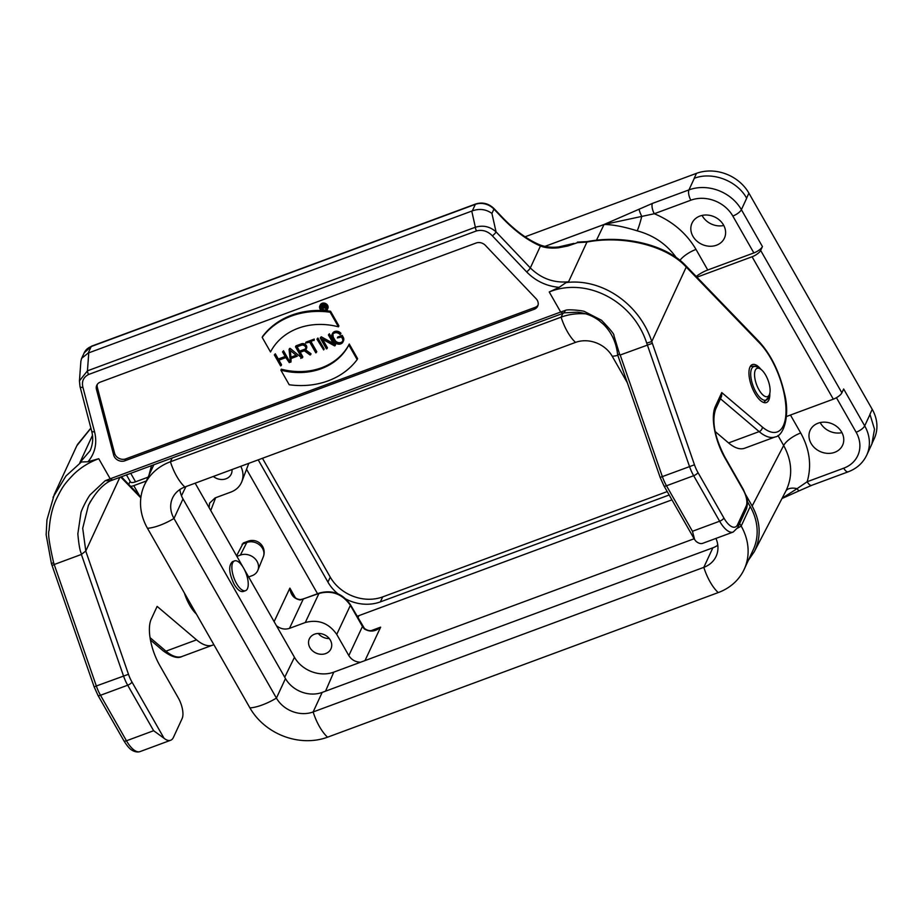 <?xml version="1.0" encoding="UTF-8"?>
<svg xmlns="http://www.w3.org/2000/svg" width="923" height="923" viewBox="0 0 923 923"><rect width="100%" height="100%" fill="white"/><g stroke="black" fill="none" stroke-linecap="round" stroke-linejoin="round"><path stroke-width="1.38" d="M53.038 497.301L65.937 476.014L81.374 461.996L87.985 461.742L98.749 458.708C89.104 462.285 80.739 467.488 73.667 474.318C64.183 484.229 62.372 486.894 56.199 499.458C52.242 507.962 49.877 518.288 49.104 530.448C47.731 532.663 49.231 543.405 53.615 562.661L54.203 564.507L81.386 554.446L123.497 675.924A23.802 9.703 69.7 0 0 127.686 685.212L153.633 730.716L164.04 738.273A23.802 9.703 69.7 0 0 170.628 740.269A23.802 9.703 69.7 0 0 173.443 737.362L182.131 718.567A15.864 6.473 69.7 0 0 178.301 697.938L159.841 665.575A35.709 14.549 -110.3 0 1 151.21 619.183L157.129 606.388L196.553 639.847A55.542 22.637 69.7 0 0 212.671 645.142A55.542 22.637 69.7 0 0 213.824 644.623M330.122 312.216A79.343 67.137 -155.2 0 0 262.178 337.368L270.508 351.975A64.46 54.549 24.8 0 1 338.453 326.823L330.122 312.216L330.572 311.259A79.343 67.137 -155.2 0 0 326.154 310.763M330.572 311.259L338.903 325.865L338.453 326.823M321.492 310.497A79.343 67.137 -155.2 0 0 262.628 336.41L262.178 337.368M348.825 345.006A64.46 54.549 24.8 0 1 280.88 370.158L289.211 384.753A79.343 67.137 -155.2 0 0 357.155 359.601L348.825 345.006L349.275 344.048A64.46 54.549 24.8 0 1 281.33 369.188L280.88 370.158M349.275 344.048L357.605 358.643L357.155 359.601M282.553 351.917L285.53 357.132L277.846 359.97L274.362 354.94L280.592 365.866L278.123 360.455L285.807 357.616L289.291 362.647L282.553 351.917L283.499 350.763L283.061 351.721M289.291 362.647L289.73 361.689L283.499 350.763M281.1 365.681L281.538 364.723L278.942 360.155M285.149 356.474L278.284 359.012L275.308 353.797L274.362 354.94M275.308 353.797L274.869 354.755M278.284 359.012L277.846 359.97M296.121 355.251L290.987 357.143L290.537 358.112L289.707 350.013L296.791 355.793L290.537 358.112M290.987 357.143L290.295 350.498M297.287 356.197L289.084 349.494L290.399 362.231L290.607 358.678L297.287 356.197M290.953 362.035L291.126 358.482M289.084 349.494L289.522 348.536L290.076 348.329L289.637 349.286M300.771 358.389L301.221 357.432L290.076 348.329M316.312 352.644L310.22 341.96L313.785 340.056L305.594 343.091L309.713 342.145L315.804 352.828L316.762 351.686L311.039 341.66M314.062 340.541L314.235 339.099L306.044 342.121L305.594 343.091M314.235 339.099L313.785 340.056M323.685 349.909L316.947 339.179L323.685 349.909L324.135 348.952L317.904 338.026L316.947 339.179M317.904 338.026L317.454 338.995M335.153 345.675L328.415 334.934L334.207 345.098L320.223 337.968L326.454 348.894L321.158 338.533L334.588 345.883L335.591 344.706L329.361 333.791L328.415 334.934M326.961 348.698L327.411 347.74L322.6 339.329M320.223 337.968L321.239 336.791L320.789 337.76M333.215 343.356L321.239 336.791M328.923 334.749L329.361 333.791M339.976 334.495L340.495 334.299A5.077 4.303 -155.2 0 0 332.015 334.484A5.077 4.303 -155.2 0 0 332.28 338.233L334.057 341.348A5.077 4.303 -155.2 0 0 338.718 344.175A5.077 4.303 -155.2 0 0 343.01 341.879A5.077 4.303 -155.2 0 0 342.756 338.13L341.729 336.33L337.38 337.933L341.498 336.999L342.248 338.314A4.488 3.796 24.8 0 1 342.479 341.625A4.488 3.796 24.8 0 1 338.672 343.656A4.488 3.796 24.8 0 1 334.564 341.164L332.788 338.037A4.488 3.796 24.8 0 1 332.557 334.737A4.488 3.796 24.8 0 1 339.976 334.495M342.652 341.129A4.488 3.796 24.8 0 1 338.81 342.675A4.488 3.796 24.8 0 1 335.003 340.206L333.226 337.08L332.915 334.149M337.38 337.933L337.818 336.976L342.168 335.372L341.729 336.33M343.01 341.879L343.46 340.91A5.077 4.303 -155.2 0 0 343.194 337.172L342.168 335.372M340.495 334.299L340.933 333.341A5.077 4.303 -155.2 0 0 332.465 333.526L332.015 334.484M296.295 347.117L301.371 345.237A3.046 2.584 24.8 0 1 304.209 350.221L299.133 352.09L296.295 347.117M305.721 348.502A3.046 2.584 24.8 0 1 304.648 349.252L299.583 351.132L299.133 352.09M299.583 351.132L297.114 346.817M310.047 354.963L304.867 350.532A3.646 3.081 -155.2 0 0 301.094 344.752L295.51 346.817L301.879 357.986L299.41 352.574L304.325 350.763L310.047 354.963M302.386 357.801L302.836 356.832L300.229 352.274M306.101 349.263L306.54 348.294A3.646 3.081 -155.2 0 0 301.533 343.794L295.96 345.86L295.51 346.817M310.613 354.755L311.051 353.797L305.709 349.863M321.204 306.298L323.004 305.628A1.038 0.877 24.8 0 1 323.973 307.324L322.173 307.994L321.204 306.298M324.469 306.344A1.038 0.877 24.8 0 1 324.423 306.367L322.173 307.994M322.623 307.036L322.023 305.986M326.477 309.043L324.411 307.521A1.442 1.211 -155.2 0 0 322.819 305.305L320.685 306.09L323.085 310.301L322.358 308.317L324.054 307.682L326.477 309.043L326.915 308.086L324.988 306.667M323.419 310.174L323.177 308.017M323.223 304.359L320.685 306.09M324.804 307.082L325.242 306.124A1.442 1.211 -155.2 0 0 324.931 304.752M327.215 308.732A3.773 3.184 24.8 0 1 323.558 309.874M322.658 309.563A3.773 3.184 24.8 0 1 320.466 305.617M326.846 306.459A3.773 3.184 24.8 0 1 327.03 309.24A3.773 3.184 24.8 0 1 322.277 310.543A3.773 3.184 24.8 0 1 320.189 306.067A3.773 3.184 24.8 0 1 323.385 304.359A3.773 3.184 24.8 0 1 326.846 306.459M327.18 306.332A4.165 3.53 -155.2 0 0 323.362 304.013A4.165 3.53 -155.2 0 0 319.831 305.905A4.165 3.53 -155.2 0 0 322.139 310.855A4.165 3.53 -155.2 0 0 327.4 309.401A4.165 3.53 -155.2 0 0 327.18 306.332M327.4 309.401L327.838 308.444A4.165 3.53 -155.2 0 0 327.63 305.375A4.165 3.53 -155.2 0 0 323.811 303.056A4.165 3.53 -155.2 0 0 320.281 304.948L319.831 305.905M538.051 305.155A7.938 6.715 24.8 0 1 535.075 307.382L125.77 458.881A7.938 6.715 24.8 0 1 114.556 453.158L97.342 387.441A7.938 6.715 24.8 0 1 97.307 384.349M124.882 460.796A7.938 6.715 24.8 0 1 113.667 455.085L96.453 389.356A7.938 6.715 24.8 0 1 96.777 385.272A7.938 6.715 24.8 0 1 100.284 382.134L476.106 243.014A7.938 6.715 24.8 0 1 485.406 245.391L536.101 298.717A7.938 6.715 24.8 0 1 537.694 306.159A7.938 6.715 24.8 0 1 534.186 309.297L124.882 460.796L125.77 458.881M90.616 501.131L88.366 505.516L82.712 528.279L85.793 550.996L81.386 554.446M164.04 738.273L131.966 682.028A3.969 1.361 -29.7 0 1 127.686 685.212L100.503 695.273A23.802 9.703 -110.3 0 1 96.327 685.985L128.482 674.298L85.758 551.054L119.898 477.306M90.915 428.203L76.805 445.786M715.36 406.443A3.969 3.357 24.8 0 1 715.556 409.374L721.578 396.348L721.763 392.587L715.36 406.443A39.666 16.176 -110.3 0 0 724.947 457.993L743.407 490.367A11.907 4.846 69.7 0 1 746.28 505.827L737.581 524.633A19.833 8.088 69.7 0 1 723.909 518.034L697.961 472.53A19.833 8.088 69.7 0 1 694.477 464.8L652.353 343.321L620.198 355.009L617.787 354.155M620.198 355.009L662.31 476.487A23.802 9.703 69.7 0 0 666.498 485.775L692.446 531.279L694.638 539.574L696.057 541.351A23.802 9.703 69.7 0 0 702.634 543.347L733.22 532.029A23.802 9.703 -110.3 0 1 719.628 521.218L693.669 475.714A23.802 9.703 -110.3 0 1 689.493 466.427L646.723 343.125L651.765 341.556C639.593 303.817 601.796 278.065 566.122 282.565L568.568 281.78L586.947 242.057L577.51 242.645L567.899 245.98L558.334 247.826C550.996 248.472 545.043 247.86 540.463 245.991L530.321 267.924L496.055 231.881A3.969 0.9 136.5 0 1 492.363 235.85C487.782 231.142 482.498 229.492 476.522 230.9L88.596 374.484C83.37 377.219 81.489 381.534 82.943 387.406L94.573 431.814C97.319 443.19 95.127 453.17 87.985 461.742M715.313 431.676L728.57 442.925A55.542 22.637 69.7 0 0 744.688 448.22L775.262 436.902A55.542 22.637 -110.3 0 1 759.144 431.606L728.57 442.925M769.817 393.313A20.237 8.249 -110.3 0 1 768.801 400.063A20.237 8.249 -110.3 0 1 766.402 402.532A20.237 8.249 -110.3 0 1 751.645 386.414A20.237 8.249 -110.3 0 1 752.36 364.585A20.237 8.249 -110.3 0 1 760.944 369.35M88.204 353.059L471.757 211.09L475.368 227.243C483.087 224.947 489.975 226.493 496.055 231.881L491.924 213.432C486.017 209.221 479.487 208.367 472.322 210.882L475.333 204.364L91.215 346.54L88.204 353.059L81.593 358.378L80.878 361.228L79.447 380.853L87.443 370.838A3.969 1.615 69.7 0 0 88.596 374.484M573.898 243.395L558.577 246.96C551.596 247.745 545.228 246.995 539.447 244.71A3.173 2.169 112.8 0 1 540.463 245.991C527.633 240.453 514.838 231.004 502.054 217.655A3.173 0.715 136.5 0 0 502.112 217.113L493.99 208.563A3.173 0.715 136.5 0 1 493.932 209.106A15.864 13.43 -155.2 0 0 475.333 204.364A3.173 1.292 69.7 0 1 475.726 203.971M81.374 461.996L79.84 462.677L92.462 435.391M577.429 242.114L587.247 241.595A3.969 0.877 79.7 0 0 586.947 242.057C623.717 234.961 667.075 245.806 686.216 267.07M686.227 267.07L651.765 341.556L652.376 343.379M619.818 354.894L613.864 335.43C614.533 334.576 610.403 329.511 601.496 320.246L584.582 311.559C583.982 310.728 568.037 309.009 565.545 310.313L560.676 312.032L549.231 291.968L559.096 287.353L566.122 282.576M549.231 291.968C586.07 276.854 632.97 300.494 646.723 343.125M88.758 352.863L87.443 370.838L475.368 227.243A3.969 1.615 69.7 0 0 476.522 230.9M79.447 380.853L79.989 386.483A3.969 1.731 -14.7 0 0 82.943 387.406M153.633 730.716L126.463 740.777L100.503 695.273A3.969 1.361 150.3 0 1 97.953 695.331L94.158 686.908L96.327 685.985L54.203 564.507L52.392 565.395M53.615 562.672L51.434 563.641L46.15 534.775L46.958 519.811L54.319 494.382M81.662 554.112C80.139 552.046 78.87 545.297 77.844 533.852L80.936 512.934C80.993 510.684 88.585 495.905 90.558 494.416L105.164 480.721L110.195 478.783L112.318 479.856M98.749 458.708L110.195 478.783L560.676 312.032L562.868 313.093M686.216 267.059L685.651 265.536C666.175 244.757 623.763 234.58 587.247 241.595M721.763 392.587L762.317 427.003A51.573 21.021 69.7 0 0 785.981 408.635A51.573 21.021 69.7 0 0 759.698 343.171L687.22 268.074L686.677 266.574L759.156 341.672C770.97 354.697 779.37 371.773 784.354 392.91C790.492 416.55 783.258 436.118 775.262 436.902M565.545 310.313L563.849 312.793M88.4 505.446C95.265 492.674 102.811 484.367 111.002 480.525L105.164 480.721M585.759 313.832A58.714 49.68 -155.2 0 0 561.115 317.154L170.432 461.765A58.714 49.68 -155.2 0 0 144.461 485.013A58.714 49.68 -155.2 0 0 147.472 528.279L249.925 707.906A58.714 49.68 -155.2 0 0 327.538 737.2L718.221 592.589A31.74 12.934 -110.3 0 1 703.822 567.345L712.868 547.801A27.771 23.502 24.8 0 0 717.817 545.285M153.864 464.731A58.714 49.68 -155.2 0 0 153.506 465.48L144.461 485.013M747.342 501.489L750.214 506.542A58.714 49.68 24.8 0 1 753.226 549.796L744.18 569.341A58.714 49.68 24.8 0 1 718.221 592.589M179.87 489.536A27.771 23.502 -155.2 0 0 183.008 498.928L285.472 678.567A27.771 23.502 -155.2 0 0 322.173 692.412L712.868 547.801M739.681 523.456L741.181 526.075A58.714 49.68 24.8 0 1 744.18 569.341M617.833 355.367A31.74 10.891 150.3 0 1 612.226 356.255A27.771 23.502 -155.2 0 0 575.514 342.398L184.831 487.009A27.771 23.502 -155.2 0 0 172.555 498.005A27.771 23.502 -155.2 0 0 173.974 518.472L276.427 698.1A27.771 23.502 -155.2 0 0 313.139 711.956L703.822 567.345A27.771 23.502 24.8 0 0 716.098 556.35A27.771 23.502 24.8 0 0 715.948 538.421M612.226 356.255L627.328 382.733M151.522 465.596L148.891 475.449M748.38 560.284L754.31 551.642C761.406 537.036 760.69 521.818 752.153 506.023L745.853 494.97M244.133 569.076L294.46 657.291A29.755 25.175 -155.2 0 0 333.78 672.14L360.524 662.241C355.401 662.022 351.501 659.807 348.825 655.595L362.451 626.486L350.394 605.35C342.456 594.008 331.98 590.051 318.943 593.477L300.194 599.973C294.01 598.808 290.572 594.862 289.88 588.136L292.51 594.147M195.157 483.191L243.061 567.184M245.564 590.662L243.36 591.481C240.511 592.185 237.442 589.797 234.154 584.328C228.835 573.068 228.293 565.499 232.515 561.657L234.546 560.896A15.864 6.473 69.7 0 0 233.992 578.029A15.864 6.473 69.7 0 0 245.564 590.662A15.864 6.473 69.7 0 0 247.779 579.459A15.864 6.473 69.7 0 0 240.522 563.745A15.864 6.473 69.7 0 0 234.546 560.896M236.899 556.384L240.372 555.092A12.61 10.672 24.8 0 1 254.183 557.93A12.61 10.672 24.8 0 1 257.863 570.276A12.61 10.672 24.8 0 1 252.106 575.675L248.633 576.956M243.28 542.978L236.588 555.842M317.535 593.72L246.545 469.276M786.408 416.538L833.319 399.174L752.083 256.767A7.938 2.723 -29.7 0 0 760.656 250.421L762.433 246.579A7.938 2.723 150.3 0 1 753.86 252.937L732.816 216.04A31.74 26.859 -155.2 0 0 690.865 200.199L654.315 213.732L604.092 224.497L544.916 246.406M696.923 277.188L752.083 256.767M213.34 476.464A11.907 10.072 -155.2 0 0 231.235 474.099A11.907 10.072 -155.2 0 0 231.996 469.553M240.811 466.288C243.303 471.515 243.66 476.603 241.861 481.575C239.888 486.513 236.23 490.009 230.888 492.086L215.071 497.935L209.579 503.185L209.117 507.673M309.932 647.646A11.907 10.072 -155.2 0 0 320.846 654.269A11.907 10.072 -155.2 0 0 330.93 648.869A11.907 10.072 -155.2 0 0 324.354 634.736A11.907 10.072 -155.2 0 0 309.332 638.878A11.907 10.072 -155.2 0 0 309.932 647.646M375.499 629.601L380.645 627.144C375.407 631.655 369.973 632.255 364.308 628.944A3.969 0.877 -44 0 0 364.354 628.321L350.417 604.692A3.969 1.361 -29.7 0 1 350.394 605.35L336.733 634.389L348.825 655.595M336.733 634.389C328.784 623.071 318.308 619.114 305.282 622.517L318.943 593.477A3.969 1.615 -110.3 0 1 319.381 593.039C332.303 589.612 342.641 593.489 350.417 604.692M319.381 593.039L303.575 598.889A3.969 1.615 -110.3 0 0 303.136 599.327L289.476 628.367L305.282 622.517M289.476 628.367C284.838 629.821 280.488 628.921 276.415 625.667M357.051 616.322L671.944 499.851M723.505 224.97A17.849 15.103 -155.2 0 0 707.133 215.036A17.849 15.103 -155.2 0 0 692.019 223.135A17.849 15.103 -155.2 0 0 701.872 244.341A17.849 15.103 -155.2 0 0 724.428 238.122A17.849 15.103 -155.2 0 0 723.505 224.97M544.858 246.395L604.046 224.485L652.399 203.418A7.938 3.231 69.7 0 0 654.315 213.732C672.625 221.416 686.516 233.311 696.011 249.418L707.745 270.001L753.86 252.937M841.661 432.114A17.849 15.103 -155.2 0 0 825.289 422.18A17.849 15.103 -155.2 0 0 810.175 430.268A17.849 15.103 -155.2 0 0 820.028 451.474A17.849 15.103 -155.2 0 0 842.572 445.267A17.849 15.103 -155.2 0 0 841.661 432.114M130.708 473.303L135.554 481.794L148.107 477.156M707.745 270.001A15.864 5.446 -29.7 0 0 696.23 276.473M128.724 484.39A7.938 2.723 -29.7 0 1 128.758 484.31L130.131 481.356M870.031 414.381L864.701 425.884L843.657 388.987L841.88 392.829A7.938 2.723 150.3 0 1 833.319 399.174M676.213 257.552C666.683 244.214 653.68 235.319 637.205 230.842C623.752 226.654 612.71 224.543 604.092 224.497A7.938 2.492 67.3 0 1 604.104 224.462L604.092 224.497M782.104 498.293L797.08 488.659A15.864 8.445 -152.3 0 0 785.761 491.278L785.831 491.128C792.938 476.487 792.222 461.269 783.673 445.497L777.974 435.506M843.726 468.192A7.938 3.231 -110.3 0 0 848.26 471.791L811.709 485.325L799.226 490.782A7.938 1.281 -116.3 0 1 797.08 488.659L807.175 481.725L843.726 468.192A31.74 26.859 -155.2 0 0 856.14 432.241L836.434 397.709M637.205 230.842A15.864 1.8 104.4 0 0 641.762 216.363A7.938 1.281 63.7 0 1 639.154 209.209M130.639 486.375A7.938 2.723 -29.7 0 0 133.777 485.636L146.33 480.987M135.554 481.794A7.938 2.723 150.3 0 1 130.431 481.887L126.439 474.884M723.794 225.489A17.849 15.103 24.8 0 1 702.345 215.947A17.849 15.103 24.8 0 1 702.057 215.428M841.949 432.633A17.849 15.103 24.8 0 1 820.489 423.092A17.849 15.103 24.8 0 1 820.212 422.572M811.663 485.336A7.938 3.231 -110.3 0 1 807.175 481.725C811.859 465.527 809.702 449.282 800.714 432.991L790.469 415.038M360.524 662.241L694.131 538.755M364.308 628.944L362.451 626.486A3.969 1.361 -29.7 0 0 362.462 625.817M300.194 599.973A3.969 1.188 -95.2 0 1 300.69 599.535C296.883 599.512 294.068 597.562 292.233 593.662L292.233 593.662M337.83 593.72A39.666 33.574 24.8 0 1 327.942 582.101L258.209 459.85M669.175 494.993L380.38 601.888A39.666 33.574 24.8 0 1 346.033 599.119M667.225 491.578L382.687 596.904A39.666 33.574 24.8 0 1 330.249 577.117L262.467 458.281M525.072 236.796L696.484 173.351A39.666 33.574 24.8 0 1 748.911 193.149L872.235 409.351A39.666 33.574 24.8 0 1 874.266 438.575L871.958 443.571L874.508 429.218L869.997 414.462M761.879 393.902A15.08 6.149 -110.3 0 1 754.587 375.88A15.08 6.149 -110.3 0 1 760.206 368.865A15.08 6.149 -110.3 0 1 768.086 380.334A15.08 6.149 -110.3 0 1 769.574 394.167A15.08 6.149 -110.3 0 1 761.879 393.902M318.273 633.466A11.907 10.072 -155.2 0 0 329.257 638.543M332.788 338.037L333.226 337.08M334.564 341.164L335.003 340.206M342.756 338.13L343.194 337.172M304.209 350.221L304.648 349.252M301.533 343.794L301.094 344.752M323.973 307.324L324.423 306.367M323.269 304.348L322.819 305.305M114.556 453.158L113.667 455.085M97.342 387.441L96.453 389.356M535.075 307.382L534.186 309.297M617.579 354.628L660.153 477.41L663.937 485.821A3.969 1.361 -29.7 0 0 666.498 485.775L693.669 475.714A3.969 1.361 150.3 0 0 697.961 472.53M660.153 477.41L694.477 464.8M692.446 531.279L719.628 521.218A3.969 1.361 150.3 0 0 723.909 518.034M762.317 427.003A3.969 2.931 130.3 0 1 759.144 431.606L720.459 398.771M493.99 208.563C488.602 203.441 482.51 201.918 475.703 203.983L91.596 346.16A3.173 1.292 69.7 0 0 91.215 346.54A15.864 13.43 -155.2 0 0 84.201 352.828L81.985 357.628M491.924 213.432L493.932 209.106L502.054 217.655M79.989 386.483L91.619 430.903C93.431 437.652 92.935 444.251 90.108 450.712L79.84 462.677M559.096 287.353C546.37 286.142 535.548 280.984 526.629 271.893A3.969 0.9 136.5 0 0 530.321 267.924C541.12 278.527 553.869 283.153 568.568 281.78M687.22 268.074L686.227 267.059M759.698 343.171A3.969 2.654 -44 0 0 759.133 341.648M724.947 457.993A3.969 1.361 -29.7 0 0 724.982 457.266M743.407 490.367A3.969 1.361 -29.7 0 0 743.453 489.651C745.888 496.17 749.049 498.547 746.488 508.746L737.789 527.552L733.22 532.029M746.28 505.827A3.969 3.357 24.8 0 1 746.488 508.735M737.581 524.633A3.969 3.357 24.8 0 1 737.789 527.552M526.629 271.893L492.363 235.85M91.619 430.903A3.969 1.731 -14.7 0 0 94.573 431.814M131.966 682.028A19.833 8.088 -110.3 0 1 128.482 674.298M139.904 751.634A23.802 9.703 -110.3 0 1 126.463 740.777A3.969 1.361 150.3 0 1 123.901 740.823L97.942 695.319M150.461 640.043L163.186 650.842A3.969 2.931 -49.7 0 0 165.978 651.165L150.045 637.643M163.186 650.842C171.563 656.98 177.874 658.86 182.096 656.461A55.542 22.637 -110.3 0 1 165.978 651.165L196.553 639.847M120.694 477.006L140.838 497.878M750.214 506.542L741.181 526.075A31.74 10.891 150.3 0 1 737.465 528.187M327.538 737.2A31.74 12.934 -110.3 0 1 313.139 711.956L322.173 692.412M249.925 707.906A31.74 10.891 -29.7 0 0 276.427 698.1L285.472 678.567M147.472 528.279A31.74 10.891 -29.7 0 0 173.974 518.472L183.008 498.928M172.197 457.935L170.432 461.765A31.74 12.934 69.7 0 0 184.831 487.009M562.892 313.335L561.115 317.154A31.74 12.934 69.7 0 0 575.514 342.398M752.153 506.023L783.673 445.497A15.864 5.446 150.3 0 1 800.714 432.991M284.722 677.251L294.46 657.291M181.462 495.743L185.915 486.606M242.045 544.247L246.81 542.482A11.895 10.072 24.8 0 1 259.836 545.158A11.895 10.072 24.8 0 1 263.309 556.8A11.907 11.907 0 0 0 248.149 541.178A11.907 4.846 69.7 0 0 246.81 542.482L240.372 555.092M274.119 621.64L289.88 588.136L295.245 597.527M215.636 497.728L210.756 510.546M358.885 615.733L357.905 617.81M371.611 630.49L380.645 627.144L365 660.58M679.951 260.355A15.864 5.446 150.3 0 1 696.011 249.418M652.399 203.418L688.95 189.896L694.281 178.381M760.656 250.421L841.88 392.829M746.707 198.168L741.388 209.683L762.433 246.579M596.466 240.245L604.034 224.531A7.938 3.231 69.7 0 1 604.046 224.485M133.777 485.636L139.35 495.397M856.14 432.241A7.938 2.723 150.3 0 0 864.701 425.884A39.666 33.574 24.8 0 1 866.732 455.12L872.062 443.605M690.865 200.199A7.938 3.231 69.7 0 1 688.95 189.896A39.666 33.574 24.8 0 1 741.388 209.683A7.938 2.723 150.3 0 1 732.816 216.04M696.484 173.351L694.177 178.347C712.106 171.217 737.154 180.677 746.603 198.133L748.911 193.149M325.542 691.165L333.78 672.14M717.171 545.701L717.713 544.455M327.942 582.101L330.249 577.117M380.38 601.888L382.687 596.904M869.962 414.254L872.235 409.351M184.358 592.947A26.605 10.845 69.7 0 0 196.391 614.037M750.064 366.858A19.037 7.765 -110.3 0 1 750.907 366.385L750.157 366.662M763.379 402.382L764.129 402.105A19.037 7.765 -110.3 0 1 763.183 402.301M769.574 394.167L768.524 397.236A17.883 7.292 -110.3 0 1 759.398 396.925A17.883 7.292 -110.3 0 1 750.745 375.546A17.883 7.292 -110.3 0 1 757.414 367.227C756.756 366.246 754.587 365.969 750.907 366.385M77.336 444.667L90.881 428.087M663.937 485.821L694.604 539.586M91.596 346.16L84.201 352.828M539.447 244.71C527.102 239.392 514.653 230.196 502.112 217.113M715.556 409.374C710.883 423.761 716.859 441.644 724.993 457.289L743.453 489.651M54.353 494.301L76.828 445.728M94.158 686.908L51.434 563.641M170.628 740.269L140.054 751.587C137.723 752.372 135.081 751.945 132.104 750.307C131.181 749.626 128.758 748.645 123.901 740.823M121.363 476.764L140.942 497.059M685.639 265.524L686.643 266.539M564.184 312.851L577.383 312.182C585.344 312.966 592.566 315.758 599.073 320.546L603.746 324.573C611.603 332.522 616.218 342.445 617.591 354.351M110.056 480.975L564.472 312.782M182.096 656.461L212.671 645.142M263.309 556.8L257.863 570.276M243.384 542.943L248.149 541.178M754.31 551.642L785.831 491.128M848.26 471.791C856.786 468.549 862.947 462.988 866.732 455.12M799.226 490.782L781.977 498.535M248.806 463.334L241.918 481.437M376.123 629.359C371.588 631.413 367.666 631.067 364.354 628.321M303.575 598.889L300.667 599.535M768.524 397.236L764.129 402.105M760.206 368.865L757.414 367.227"/></g></svg>
